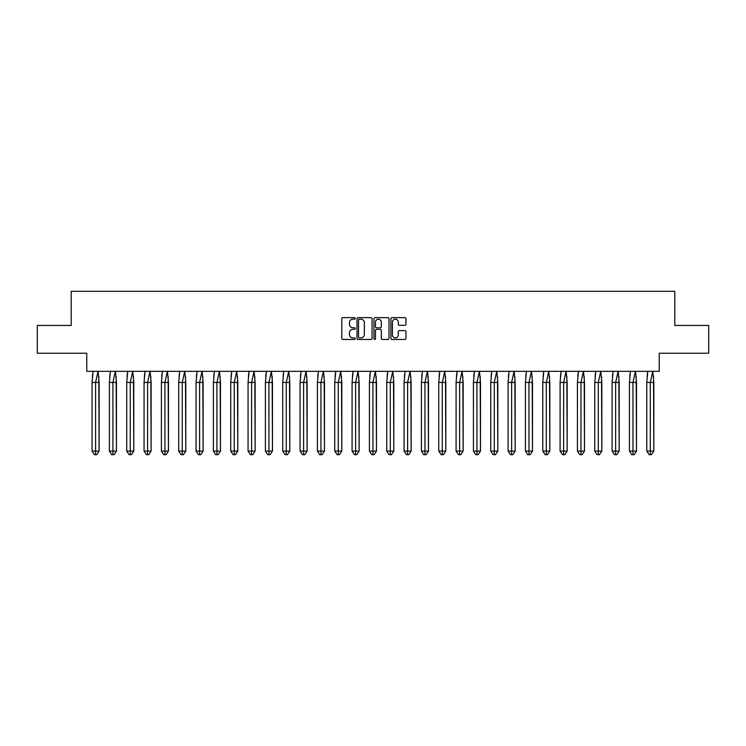 <?xml version="1.0" encoding="UTF-8"?>
<svg xmlns="http://www.w3.org/2000/svg" width="746" height="746" viewBox="0 0 746 746"><rect width="100%" height="100%" fill="white"/><g stroke="black" fill="none" stroke-linecap="round" stroke-linejoin="round"><path stroke-width="1.12" d="M355.217 318.411A0.765 0.765 0 0 0 354.462 317.647L342.871 317.647A1.091 1.091 0 0 0 341.78 318.738L341.78 338.367A1.091 1.091 0 0 0 342.871 339.458L354.462 339.458A0.765 0.765 0 0 0 355.217 338.693A0.765 0.765 0 0 0 354.462 337.929L352.961 337.929A3.488 3.488 0 0 1 349.464 334.441L349.464 332.809A3.488 3.488 0 0 1 352.961 329.312L354.462 329.312A0.765 0.765 0 0 0 355.217 328.548A0.765 0.765 0 0 0 354.462 327.783L352.961 327.783A3.488 3.488 0 0 1 349.464 324.296L349.464 322.664A3.488 3.488 0 0 1 352.961 319.167L354.462 319.167A0.765 0.765 0 0 0 355.217 318.411M37.3 325.442L37.3 353.222L86.75 353.222L86.75 371.331L659.25 371.331L659.25 353.222L708.7 353.222L708.7 325.442L674.804 325.442L674.804 291.322L71.196 291.322L71.196 325.442L37.3 325.442M404.873 325.331A1.091 1.091 0 0 0 405.964 324.24L405.964 318.738A1.091 1.091 0 0 0 404.873 317.647L392.004 317.647A1.091 1.091 0 0 0 390.913 318.738L390.913 338.367A1.091 1.091 0 0 0 392.004 339.458L404.873 339.458A1.091 1.091 0 0 0 405.964 338.367L405.964 331.718A1.091 1.091 0 0 0 404.873 330.627L399.371 330.627A1.091 1.091 0 0 0 398.28 331.718L398.28 335.01A2.919 2.919 0 0 1 395.361 337.929A2.919 2.919 0 0 1 392.443 335.01L392.443 322.085A2.919 2.919 0 0 1 395.361 319.167A2.919 2.919 0 0 1 398.28 322.085L398.28 324.24A1.091 1.091 0 0 0 399.371 325.331L404.873 325.331M372.049 318.738A1.091 1.091 0 0 0 370.958 317.647L358.08 317.647A1.091 1.091 0 0 0 356.989 318.738L356.989 338.367A1.091 1.091 0 0 0 358.08 339.458L370.958 339.458A1.091 1.091 0 0 0 372.049 338.367L372.049 318.738M375.042 317.647L387.92 317.647A1.091 1.091 0 0 1 389.011 318.738L389.011 338.367A1.091 1.091 0 0 1 387.92 339.458L382.409 339.458A1.091 1.091 0 0 1 381.318 338.367L381.318 330.403A1.091 1.091 0 0 0 380.227 329.312L376.571 329.312A1.091 1.091 0 0 0 375.48 330.403L375.48 338.693A0.765 0.765 0 0 1 374.716 339.458A0.765 0.765 0 0 1 373.951 338.693L373.951 318.738A1.091 1.091 0 0 1 375.042 317.647M359.283 319.167A0.765 0.765 0 0 0 358.518 319.931L358.518 337.164A0.765 0.765 0 0 0 359.283 337.929L360.868 337.929A3.488 3.488 0 0 0 364.356 334.441L364.356 322.664A3.488 3.488 0 0 0 360.868 319.167L359.283 319.167M381.318 322.141A2.919 2.919 0 0 0 378.399 319.223A2.919 2.919 0 0 0 375.48 322.141L375.48 326.701A1.091 1.091 0 0 0 376.571 327.783L380.227 327.783A1.091 1.091 0 0 0 381.318 326.701L381.318 322.141M98.808 376.46L99.115 451.097L96.766 454.678L99.115 451.097L99.115 382.446L92.047 382.446L92.047 451.097L92.047 382.446L93.082 371.163M99.115 382.446L98.08 371.163L95.581 382.446L95.581 454.678L96.766 454.678L95.348 454.678M92.355 376.46L93.054 371.331M95.581 454.678L94.406 454.678L92.047 451.097L99.115 451.097M116.143 376.46L116.451 451.097L114.101 454.678L116.451 451.097L116.451 382.446L109.382 382.446L109.382 451.097L109.382 382.446L110.417 371.163M116.451 382.446L115.416 371.163L112.916 382.446L112.916 454.678L114.101 454.678L112.683 454.678M109.69 376.46L110.389 371.331M133.478 376.46L133.786 451.097L131.436 454.678L133.786 451.097L133.786 382.446L126.717 382.446L126.717 451.097L126.717 382.446L127.752 371.163M133.786 382.446L132.751 371.163L130.252 382.446L130.252 454.678L131.436 454.678L130.018 454.678M127.025 376.46L127.725 371.331M150.813 376.46L151.121 451.097L148.771 454.678L151.121 451.097L151.121 382.446L144.053 382.446L144.053 451.097L144.053 382.446L145.088 371.163M151.121 382.446L150.086 371.163L147.587 382.446L147.587 454.678L148.771 454.678L147.354 454.678M144.36 376.46L145.06 371.331M168.148 376.46L168.456 451.097L166.106 454.678L168.456 451.097L168.456 382.446L161.388 382.446L161.388 451.097L161.388 382.446L162.423 371.163M168.456 382.446L167.421 371.163L164.922 382.446L164.922 454.678L166.106 454.678L164.689 454.678M161.696 376.46L162.395 371.331M185.484 376.46L185.791 451.097L183.441 454.678L185.791 451.097L185.791 382.446L178.723 382.446L178.723 451.097L178.723 382.446L179.758 371.163M185.791 382.446L184.756 371.163L182.257 382.446L182.257 454.678L183.441 454.678L182.024 454.678M179.031 376.46L179.73 371.331M112.916 454.678L111.741 454.678L109.382 451.097L116.451 451.097M130.252 454.678L129.077 454.678L126.717 451.097L133.786 451.097M147.587 454.678L146.412 454.678L144.053 451.097L151.121 451.097M164.922 454.678L163.747 454.678L161.388 451.097L168.456 451.097M182.257 454.678L181.082 454.678L178.723 451.097L185.791 451.097M202.819 376.46L203.126 451.097L200.777 454.678L203.126 451.097L203.126 382.446L196.058 382.446L196.058 451.097L196.058 382.446L197.093 371.163M203.126 382.446L202.091 371.163L199.592 382.446L199.592 454.678L200.777 454.678L199.359 454.678M196.366 376.46L197.065 371.331M199.592 454.678L198.417 454.678L196.058 451.097L203.126 451.097M220.154 376.46L220.462 451.097L218.112 454.678L220.462 451.097L220.462 382.446L213.393 382.446L213.393 451.097L213.393 382.446L214.428 371.163M220.462 382.446L219.427 371.163L216.927 382.446L216.927 454.678L218.112 454.678L216.694 454.678M213.701 376.46L214.4 371.331M216.927 454.678L215.753 454.678L213.393 451.097L220.462 451.097M237.489 376.46L237.797 451.097L235.447 454.678L237.797 451.097L237.797 382.446L230.728 382.446L230.728 451.097L230.728 382.446L231.764 371.163M237.797 382.446L236.762 371.163L234.263 382.446L234.263 454.678L235.447 454.678L234.03 454.678M231.036 376.46L231.736 371.331M234.263 454.678L233.088 454.678L230.728 451.097L237.797 451.097M254.824 376.46L255.132 451.097L252.782 454.678L255.132 451.097L255.132 382.446L248.064 382.446L248.064 451.097L248.064 382.446L249.099 371.163M255.132 382.446L254.097 371.163L251.598 382.446L251.598 454.678L252.782 454.678L251.365 454.678M248.371 376.46L249.071 371.331M251.598 454.678L250.423 454.678L248.064 451.097L255.132 451.097M272.159 376.46L272.467 451.097L270.117 454.678L272.467 451.097L272.467 382.446L265.399 382.446L265.399 451.097L265.399 382.446L266.434 371.163M272.467 382.446L271.432 371.163L268.933 382.446L268.933 454.678L270.117 454.678L268.7 454.678M265.707 376.46L266.406 371.331M268.933 454.678L267.758 454.678L265.399 451.097L272.467 451.097M289.495 376.46L289.802 451.097L287.452 454.678L289.802 451.097L289.802 382.446L282.734 382.446L282.734 451.097L282.734 382.446L283.769 371.163M289.802 382.446L288.767 371.163L286.268 382.446L286.268 454.678L287.452 454.678L286.035 454.678M283.042 376.46L283.741 371.331M286.268 454.678L285.093 454.678L282.734 451.097L289.802 451.097M306.83 376.46L307.138 451.097L304.778 454.678L307.138 451.097L307.138 382.446L300.069 382.446L300.069 451.097L300.069 382.446L301.104 371.163M307.138 382.446L306.102 371.163L303.603 382.446L303.603 454.678L304.778 454.678L303.37 454.678M300.377 376.46L301.076 371.331M303.603 454.678L302.428 454.678L300.069 451.097L307.138 451.097M324.165 376.46L324.473 451.097L322.113 454.678L324.473 451.097L324.473 382.446L317.404 382.446L317.404 451.097L317.404 382.446L318.439 371.163M324.473 382.446L323.438 371.163L320.939 382.446L320.939 454.678L322.113 454.678L320.705 454.678M317.712 376.46L318.411 371.331M320.939 454.678L319.764 454.678L317.404 451.097L324.473 451.097M341.5 376.46L341.808 451.097L339.449 454.678L341.808 451.097L341.808 382.446L334.74 382.446L334.74 451.097L334.74 382.446L335.775 371.163M341.808 382.446L340.773 371.163L338.274 382.446L338.274 454.678L339.449 454.678L338.041 454.678M335.047 376.46L335.747 371.331M338.274 454.678L337.099 454.678L334.74 451.097L341.808 451.097M358.835 376.46L359.143 451.097L356.784 454.678L359.143 451.097L359.143 382.446L352.075 382.446L352.075 451.097L352.075 382.446L353.11 371.163M359.143 382.446L358.108 371.163L355.609 382.446L355.609 454.678L356.784 454.678L355.376 454.678M352.382 376.46L353.082 371.331M355.609 454.678L354.434 454.678L352.075 451.097L359.143 451.097M376.171 376.46L376.478 451.097L374.119 454.678L376.478 451.097L376.478 382.446L369.41 382.446L369.41 451.097L369.41 382.446L370.445 371.163M376.478 382.446L375.443 371.163L372.944 382.446L372.944 454.678L374.119 454.678L372.711 454.678M369.718 376.46L370.417 371.331M372.944 454.678L371.769 454.678L369.41 451.097L376.478 451.097M393.506 376.46L393.813 451.097L391.454 454.678L393.813 451.097L393.813 382.446L386.745 382.446L386.745 451.097L386.745 382.446L387.78 371.163M393.813 382.446L392.778 371.163L390.279 382.446L390.279 454.678L391.454 454.678L390.046 454.678M387.053 376.46L387.752 371.331M390.279 454.678L389.104 454.678L386.745 451.097L393.813 451.097M410.841 376.46L411.149 451.097L408.789 454.678L411.149 451.097L411.149 382.446L404.08 382.446L404.08 451.097L404.08 382.446L405.115 371.163M411.149 382.446L410.113 371.163L407.614 382.446L407.614 454.678L408.789 454.678L407.381 454.678M404.388 376.46L405.087 371.331M407.614 454.678L406.439 454.678L404.08 451.097L411.149 451.097M428.176 376.46L428.484 451.097L426.125 454.678L428.484 451.097L428.484 382.446L421.415 382.446L421.415 451.097L421.415 382.446L422.45 371.163M428.484 382.446L427.449 371.163L424.95 382.446L424.95 454.678L426.125 454.678L424.716 454.678M421.723 376.46L422.423 371.331M424.95 454.678L423.775 454.678L421.415 451.097L428.484 451.097M445.511 376.46L445.819 451.097L443.46 454.678L445.819 451.097L445.819 382.446L438.751 382.446L438.751 451.097L438.751 382.446L439.786 371.163M445.819 382.446L444.784 371.163L442.285 382.446L442.285 454.678L443.46 454.678L442.052 454.678M439.058 376.46L439.758 371.331M442.285 454.678L441.11 454.678L438.751 451.097L445.819 451.097M462.846 376.46L463.154 451.097L460.795 454.678L463.154 451.097L463.154 382.446L456.086 382.446L456.086 451.097L456.086 382.446L457.121 371.163M463.154 382.446L462.119 371.163L459.62 382.446L459.62 454.678L460.795 454.678L459.387 454.678M456.393 376.46L457.093 371.331M459.62 454.678L458.445 454.678L456.086 451.097L463.154 451.097M480.182 376.46L480.489 451.097L478.13 454.678L480.489 451.097L480.489 382.446L473.421 382.446L473.421 451.097L473.421 382.446L474.456 371.163M480.489 382.446L479.454 371.163L476.955 382.446L476.955 454.678L478.13 454.678L476.722 454.678M473.729 376.46L474.428 371.331M476.955 454.678L475.78 454.678L473.421 451.097L480.489 451.097M497.517 376.46L497.824 451.097L495.465 454.678L497.824 451.097L497.824 382.446L490.756 382.446L490.756 451.097L490.756 382.446L491.791 371.163M497.824 382.446L496.789 371.163L494.29 382.446L494.29 454.678L495.465 454.678L494.057 454.678M491.064 376.46L491.763 371.331M494.29 454.678L493.115 454.678L490.756 451.097L497.824 451.097M514.852 376.46L515.16 451.097L512.8 454.678L515.16 451.097L515.16 382.446L508.091 382.446L508.091 451.097L508.091 382.446L509.126 371.163M515.16 382.446L514.125 371.163L511.625 382.446L511.625 454.678L512.8 454.678L511.392 454.678M508.399 376.46L509.098 371.331M511.625 454.678L510.45 454.678L508.091 451.097L515.16 451.097M532.187 376.46L532.495 451.097L530.136 454.678L532.495 451.097L532.495 382.446L525.426 382.446L525.426 451.097L525.426 382.446L526.462 371.163M532.495 382.446L531.46 371.163L528.961 382.446L528.961 454.678L530.136 454.678L528.727 454.678M525.734 376.46L526.434 371.331M528.961 454.678L527.786 454.678L525.426 451.097L532.495 451.097M549.522 376.46L549.83 451.097L547.471 454.678L549.83 451.097L549.83 382.446L542.762 382.446L542.762 451.097L542.762 382.446L543.797 371.163M549.83 382.446L548.795 371.163L546.296 382.446L546.296 454.678L547.471 454.678L546.063 454.678M543.069 376.46L543.769 371.331M546.296 454.678L545.121 454.678L542.762 451.097L549.83 451.097M566.857 376.46L567.165 451.097L564.806 454.678L567.165 451.097L567.165 382.446L560.097 382.446L560.097 451.097L560.097 382.446L561.132 371.163M567.165 382.446L566.13 371.163L563.631 382.446L563.631 454.678L564.806 454.678L563.398 454.678M560.405 376.46L561.104 371.331M563.631 454.678L562.456 454.678L560.097 451.097L567.165 451.097M584.193 376.46L584.5 451.097L582.141 454.678L584.5 451.097L584.5 382.446L577.432 382.446L577.432 451.097L577.432 382.446L578.467 371.163M584.5 382.446L583.465 371.163L580.966 382.446L580.966 454.678L582.141 454.678L580.733 454.678M577.74 376.46L578.439 371.331M580.966 454.678L579.782 454.678L577.432 451.097L584.5 451.097M601.528 376.46L601.836 451.097L599.476 454.678L601.836 451.097L601.836 382.446L594.767 382.446L594.767 451.097L594.767 382.446L595.802 371.163M601.836 382.446L600.8 371.163L598.301 382.446L598.301 454.678L599.476 454.678L598.068 454.678M595.075 376.46L595.774 371.331M598.301 454.678L597.117 454.678L594.767 451.097L601.836 451.097M618.863 376.46L619.171 451.097L616.811 454.678L619.171 451.097L619.171 382.446L612.102 382.446L612.102 451.097L612.102 382.446L613.137 371.163M619.171 382.446L618.136 371.163L615.637 382.446L615.637 454.678L616.811 454.678L615.403 454.678M612.41 376.46L613.109 371.331M615.637 454.678L614.452 454.678L612.102 451.097L619.171 451.097M636.198 376.46L636.506 451.097L634.147 454.678L636.506 451.097L636.506 382.446L629.438 382.446L629.438 451.097L629.438 382.446L630.473 371.163M636.506 382.446L635.471 371.163L632.972 382.446L632.972 454.678L634.147 454.678L632.739 454.678M629.745 376.46L630.445 371.331M632.972 454.678L631.787 454.678L629.438 451.097L636.506 451.097M653.533 376.46L653.841 451.097L651.482 454.678L653.841 451.097L653.841 382.446L646.773 382.446L646.773 451.097L646.773 382.446L647.808 371.163M653.841 382.446L652.806 371.163L650.307 382.446L650.307 454.678L651.482 454.678L650.074 454.678M647.08 376.46L647.78 371.331M650.307 454.678L649.123 454.678L646.773 451.097L653.841 451.097"/></g></svg>
